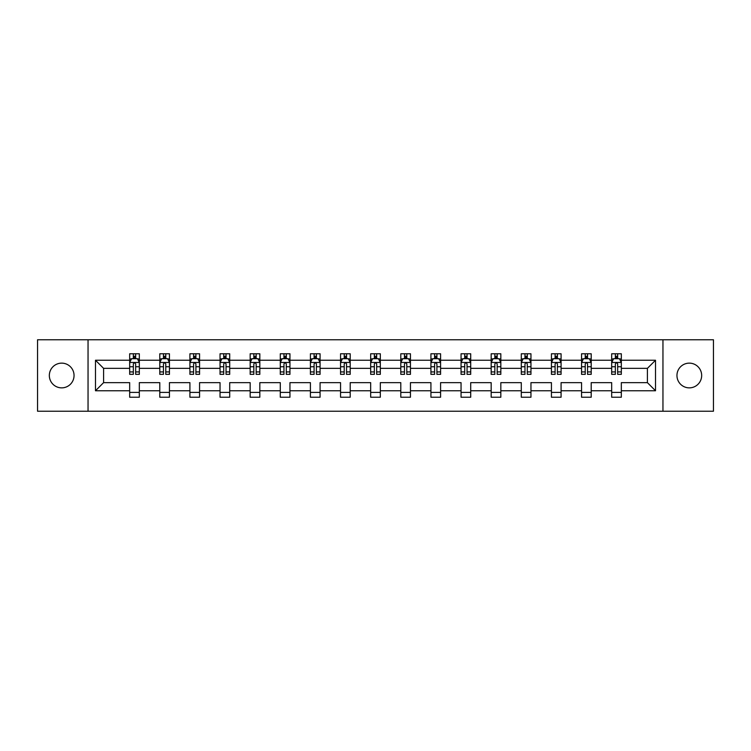 <?xml version="1.0" encoding="UTF-8"?>
<svg xmlns="http://www.w3.org/2000/svg" width="751" height="751" viewBox="0 0 751 751"><rect width="100%" height="100%" fill="white"/><g stroke="black" fill="none" stroke-linecap="round" stroke-linejoin="round"><path stroke-width="1.13" d="M689.315 363.137A12.363 12.363 0 0 0 676.951 375.5A12.363 12.363 0 0 0 689.315 387.863A12.363 12.363 0 0 0 701.669 375.5A12.363 12.363 0 0 0 689.315 363.137M61.685 363.137A12.363 12.363 0 0 0 49.331 375.5A12.363 12.363 0 0 0 61.685 387.863A12.363 12.363 0 0 0 74.049 375.5A12.363 12.363 0 0 0 61.685 363.137M662.955 411.229L713.45 411.229L713.45 339.771L662.955 339.771L662.955 411.229L88.045 411.229L88.045 339.771L37.55 339.771L37.55 411.229L88.045 411.229M621.33 390.755L621.33 382.644L647.409 382.644L655.52 390.755L621.33 390.755L621.33 397.223L611.68 397.223L611.68 390.755L591.206 390.755L591.206 397.223L581.556 397.223L581.556 390.755L561.081 390.755L561.081 397.223L551.431 397.223L551.431 390.755L530.957 390.755L530.957 397.223L521.297 397.223L521.297 390.755L500.833 390.755L500.833 397.223L491.173 397.223L491.173 390.755L470.708 390.755L470.708 397.223L461.048 397.223L461.048 390.755L440.584 390.755L440.584 397.223L430.924 397.223L430.924 390.755L410.45 390.755L410.45 397.223L400.799 397.223L400.799 390.755L380.325 390.755L380.325 397.223L370.675 397.223L370.675 390.755L350.201 390.755L350.201 397.223L340.55 397.223L340.55 390.755L320.076 390.755L320.076 397.223L310.416 397.223L310.416 390.755L289.952 390.755L289.952 397.223L280.292 397.223L280.292 390.755L259.827 390.755L259.827 397.223L250.167 397.223L250.167 390.755L229.703 390.755L229.703 397.223L220.043 397.223L220.043 390.755L199.569 390.755L199.569 397.223L189.919 397.223L189.919 390.755L169.444 390.755L169.444 397.223L159.794 397.223L159.794 390.755L139.32 390.755L139.32 397.223L129.67 397.223L129.67 390.755L95.48 390.755L95.48 360.245L129.67 360.245L129.67 353.777L139.32 353.777L139.32 360.245L159.794 360.245L159.794 353.777L169.444 353.777L169.444 360.245L189.919 360.245L189.919 353.777L199.569 353.777L199.569 360.245L220.043 360.245L220.043 353.777L229.703 353.777L229.703 360.245L250.167 360.245L250.167 353.777L259.827 353.777L259.827 360.245L280.292 360.245L280.292 353.777L289.952 353.777L289.952 360.245L310.416 360.245L310.416 353.777L320.076 353.777L320.076 360.245L340.55 360.245L340.55 353.777L350.201 353.777L350.201 360.245L370.675 360.245L370.675 353.777L380.325 353.777L380.325 360.245L400.799 360.245L400.799 353.777L410.45 353.777L410.45 360.245L430.924 360.245L430.924 353.777L440.584 353.777L440.584 360.245L461.048 360.245L461.048 353.777L470.708 353.777L470.708 360.245L491.173 360.245L491.173 353.777L500.833 353.777L500.833 360.245L521.297 360.245L521.297 353.777L530.957 353.777L530.957 360.245L551.431 360.245L551.431 353.777L561.081 353.777L561.081 360.245L581.556 360.245L581.556 353.777L591.206 353.777L591.206 360.245L611.68 360.245L611.68 353.777L621.33 353.777L621.33 360.245L655.52 360.245L655.52 390.755M662.955 339.771L88.045 339.771M611.68 360.245L611.68 368.356L591.206 368.356L591.206 360.245M591.206 390.755L591.206 382.644L611.68 382.644L611.68 390.755M581.556 360.245L581.556 368.356L561.081 368.356L561.081 360.245M561.081 390.755L561.081 382.644L581.556 382.644L581.556 390.755M551.431 360.245L551.431 368.356L530.957 368.356L530.957 360.245M530.957 390.755L530.957 382.644L551.431 382.644L551.431 390.755M521.297 360.245L521.297 368.356L500.833 368.356L500.833 360.245M500.833 390.755L500.833 382.644L521.297 382.644L521.297 390.755M491.173 360.245L491.173 368.356L470.708 368.356L470.708 360.245M470.708 390.755L470.708 382.644L491.173 382.644L491.173 390.755M461.048 360.245L461.048 368.356L440.584 368.356L440.584 360.245M440.584 390.755L440.584 382.644L461.048 382.644L461.048 390.755M430.924 360.245L430.924 368.356L410.45 368.356L410.45 360.245M410.45 390.755L410.45 382.644L430.924 382.644L430.924 390.755M400.799 360.245L400.799 368.356L380.325 368.356L380.325 360.245M380.325 390.755L380.325 382.644L400.799 382.644L400.799 390.755M370.675 360.245L370.675 368.356L350.201 368.356L350.201 360.245M350.201 390.755L350.201 382.644L370.675 382.644L370.675 390.755M340.55 360.245L340.55 368.356L320.076 368.356L320.076 360.245M320.076 390.755L320.076 382.644L340.55 382.644L340.55 390.755M310.416 360.245L310.416 368.356L289.952 368.356L289.952 360.245M289.952 390.755L289.952 382.644L310.416 382.644L310.416 390.755M280.292 360.245L280.292 368.356L259.827 368.356L259.827 360.245M259.827 390.755L259.827 382.644L280.292 382.644L280.292 390.755M250.167 360.245L250.167 368.356L229.703 368.356L229.703 360.245M229.703 390.755L229.703 382.644L250.167 382.644L250.167 390.755M220.043 360.245L220.043 368.356L199.569 368.356L199.569 360.245M199.569 390.755L199.569 382.644L220.043 382.644L220.043 390.755M189.919 360.245L189.919 368.356L169.444 368.356L169.444 360.245M169.444 390.755L169.444 382.644L189.919 382.644L189.919 390.755M159.794 360.245L159.794 368.356L139.32 368.356L139.32 360.245M139.32 390.755L139.32 382.644L159.794 382.644L159.794 390.755M129.67 360.245L129.67 368.356L103.591 368.356L103.591 382.644L129.67 382.644L129.67 390.755M95.48 360.245L103.591 368.356M647.409 382.644L647.409 368.356L621.33 368.356L621.33 360.245M615.351 358.602L617.669 358.602M585.226 358.602L587.535 358.602M555.092 358.602L557.411 358.602M524.968 358.602L527.286 358.602M494.843 358.602L497.162 358.602M464.719 358.602L467.038 358.602M434.594 358.602L436.913 358.602M404.47 358.602L406.789 358.602M374.345 358.602L376.655 358.602M344.211 358.602L346.53 358.602M314.087 358.602L316.406 358.602M283.962 358.602L286.281 358.602M253.838 358.602L256.157 358.602M223.714 358.602L226.032 358.602M193.589 358.602L195.908 358.602M163.465 358.602L165.774 358.602M133.331 358.602L135.649 358.602M129.67 392.397L139.32 392.397M159.794 392.397L169.444 392.397M189.919 392.397L199.569 392.397M220.043 392.397L229.703 392.397M250.167 392.397L259.827 392.397M280.292 392.397L289.952 392.397M310.416 392.397L320.076 392.397M340.55 392.397L350.201 392.397M370.675 392.397L380.325 392.397M400.799 392.397L410.45 392.397M430.924 392.397L440.584 392.397M461.048 392.397L470.708 392.397M491.173 392.397L500.833 392.397M521.297 392.397L530.957 392.397M551.431 392.397L561.081 392.397M581.556 392.397L591.206 392.397M611.68 392.397L621.33 392.397M103.591 382.644L95.48 390.755M655.52 360.245L647.409 368.356M135.649 356.284L133.331 356.284M131.481 358.931L129.67 358.931L129.67 353.777L133.331 353.777L133.331 358.696M129.67 371.923L129.67 374.345L133.331 374.345L133.331 371.923L129.67 371.923L129.67 368.356M139.32 368.356L139.32 374.345L135.649 374.345L135.649 364.01C134.88 362.517 134.11 362.517 133.331 364.01L133.331 371.923M137.508 358.931L139.32 358.931L139.32 353.777L135.649 353.777L135.649 358.696M139.32 362.564L137.386 358.696L131.594 358.696L129.67 362.564M165.774 356.284L163.465 356.284M161.606 358.931L159.794 358.931L159.794 353.777L163.465 353.777L163.465 358.696M159.794 371.923L159.794 374.345L163.465 374.345L163.465 371.923L159.794 371.923L159.794 368.356M169.444 368.356L169.444 374.345L165.774 374.345L165.774 364.01C165.004 362.517 164.234 362.517 163.465 364.01L163.465 371.923M167.633 358.931L169.444 358.931L169.444 353.777L165.774 353.777L165.774 358.696M169.444 362.564L167.52 358.696L161.718 358.696L159.794 362.564M195.908 356.284L193.589 356.284M191.73 358.931L189.919 358.931L189.919 353.777L193.589 353.777L193.589 358.696M189.919 371.923L189.919 374.345L193.589 374.345L193.589 371.923L189.919 371.923L189.919 368.356M199.569 368.356L199.569 374.345L195.908 374.345L195.908 364.01C195.129 362.517 194.359 362.517 193.589 364.01L193.589 371.923M197.757 358.931L199.569 358.931L199.569 353.777L195.908 353.777L195.908 358.696M199.569 362.564L197.644 358.696L191.852 358.696L189.919 362.564M226.032 356.284L223.714 356.284M221.855 358.931L220.043 358.931L220.043 353.777L223.714 353.777L223.714 358.696M220.043 371.923L220.043 374.345L223.714 374.345L223.714 371.923L220.043 371.923L220.043 368.356M229.703 368.356L229.703 374.345L226.032 374.345L226.032 364.01C225.262 362.517 224.483 362.517 223.714 364.01L223.714 371.923M227.882 358.931L229.703 358.931L229.703 353.777L226.032 353.777L226.032 358.696M229.703 362.564L227.769 358.696L221.977 358.696L220.043 362.564M256.157 356.284L253.838 356.284M251.989 358.931L250.167 358.931L250.167 353.777L253.838 353.777L253.838 358.696M250.167 371.923L250.167 374.345L253.838 374.345L253.838 371.923L250.167 371.923L250.167 368.356M259.827 368.356L259.827 374.345L256.157 374.345L256.157 364.01C255.387 362.517 254.608 362.517 253.838 364.01L253.838 371.923M258.006 358.931L259.827 358.931L259.827 353.777L256.157 353.777L256.157 358.696M259.827 362.564L257.893 358.696L252.101 358.696L250.167 362.564M286.281 356.284L283.962 356.284M282.113 358.931L280.292 358.931L280.292 353.777L283.962 353.777L283.962 358.696M280.292 371.923L280.292 374.345L283.962 374.345L283.962 371.923L280.292 371.923L280.292 368.356M289.952 368.356L289.952 374.345L286.281 374.345L286.281 364.01C285.511 362.517 284.742 362.517 283.962 364.01L283.962 371.923M288.131 358.931L289.952 358.931L289.952 353.777L286.281 353.777L286.281 358.696M289.952 362.564L288.018 358.696L282.226 358.696L280.292 362.564M316.406 356.284L314.087 356.284M312.238 358.931L310.416 358.931L310.416 353.777L314.087 353.777L314.087 358.696M310.416 371.923L310.416 374.345L314.087 374.345L314.087 371.923L310.416 371.923L310.416 368.356M320.076 368.356L320.076 374.345L316.406 374.345L316.406 364.01C315.636 362.517 314.866 362.517 314.087 364.01L314.087 371.923M318.264 358.931L320.076 358.931L320.076 353.777L316.406 353.777L316.406 358.696M320.076 362.564L318.142 358.696L312.35 358.696L310.416 362.564M346.53 356.284L344.211 356.284M342.362 358.931L340.55 358.931L340.55 353.777L344.211 353.777L344.211 358.696M340.55 371.923L340.55 374.345L344.211 374.345L344.211 371.923L340.55 371.923L340.55 368.356M350.201 368.356L350.201 374.345L346.53 374.345L346.53 364.01C345.76 362.517 344.991 362.517 344.211 364.01L344.211 371.923M348.389 358.931L350.201 358.931L350.201 353.777L346.53 353.777L346.53 358.696M350.201 362.564L348.267 358.696L342.475 358.696L340.55 362.564M376.655 356.284L374.345 356.284M372.487 358.931L370.675 358.931L370.675 353.777L374.345 353.777L374.345 358.696M370.675 371.923L370.675 374.345L374.345 374.345L374.345 371.923L370.675 371.923L370.675 368.356M380.325 368.356L380.325 374.345L376.655 374.345L376.655 364.01C375.885 362.517 375.115 362.517 374.345 364.01L374.345 371.923M378.513 358.931L380.325 358.931L380.325 353.777L376.655 353.777L376.655 358.696M380.325 362.564L378.401 358.696L372.599 358.696L370.675 362.564M406.789 356.284L404.47 356.284M402.611 358.931L400.799 358.931L400.799 353.777L404.47 353.777L404.47 358.696M400.799 371.923L400.799 374.345L404.47 374.345L404.47 371.923L400.799 371.923L400.799 368.356M410.45 368.356L410.45 374.345L406.789 374.345L406.789 364.01C406.009 362.517 405.24 362.517 404.47 364.01L404.47 371.923M408.638 358.931L410.45 358.931L410.45 353.777L406.789 353.777L406.789 358.696M410.45 362.564L408.525 358.696L402.733 358.696L400.799 362.564M436.913 356.284L434.594 356.284M432.736 358.931L430.924 358.931L430.924 353.777L434.594 353.777L434.594 358.696M430.924 371.923L430.924 374.345L434.594 374.345L434.594 371.923L430.924 371.923L430.924 368.356M440.584 368.356L440.584 374.345L436.913 374.345L436.913 364.01C436.143 362.517 435.364 362.517 434.594 364.01L434.594 371.923M438.762 358.931L440.584 358.931L440.584 353.777L436.913 353.777L436.913 358.696M440.584 362.564L438.65 358.696L432.858 358.696L430.924 362.564M467.038 356.284L464.719 356.284M462.869 358.931L461.048 358.931L461.048 353.777L464.719 353.777L464.719 358.696M461.048 371.923L461.048 374.345L464.719 374.345L464.719 371.923L461.048 371.923L461.048 368.356M470.708 368.356L470.708 374.345L467.038 374.345L467.038 364.01C466.268 362.517 465.489 362.517 464.719 364.01L464.719 371.923M468.887 358.931L470.708 358.931L470.708 353.777L467.038 353.777L467.038 358.696M470.708 362.564L468.774 358.696L462.982 358.696L461.048 362.564M497.162 356.284L494.843 356.284M492.994 358.931L491.173 358.931L491.173 353.777L494.843 353.777L494.843 358.696M491.173 371.923L491.173 374.345L494.843 374.345L494.843 371.923L491.173 371.923L491.173 368.356M500.833 368.356L500.833 374.345L497.162 374.345L497.162 364.01C496.392 362.517 495.622 362.517 494.843 364.01L494.843 371.923M499.011 358.931L500.833 358.931L500.833 353.777L497.162 353.777L497.162 358.696M500.833 362.564L498.899 358.696L493.107 358.696L491.173 362.564M527.286 356.284L524.968 356.284M523.118 358.931L521.297 358.931L521.297 353.777L524.968 353.777L524.968 358.696M521.297 371.923L521.297 374.345L524.968 374.345L524.968 371.923L521.297 371.923L521.297 368.356M530.957 368.356L530.957 374.345L527.286 374.345L527.286 364.01C526.517 362.517 525.747 362.517 524.968 364.01L524.968 371.923M529.145 358.931L530.957 358.931L530.957 353.777L527.286 353.777L527.286 358.696M530.957 362.564L529.023 358.696L523.231 358.696L521.297 362.564M557.411 356.284L555.092 356.284M553.243 358.931L551.431 358.931L551.431 353.777L555.092 353.777L555.092 358.696M551.431 371.923L551.431 374.345L555.092 374.345L555.092 371.923L551.431 371.923L551.431 368.356M561.081 368.356L561.081 374.345L557.411 374.345L557.411 364.01C556.641 362.517 555.871 362.517 555.092 364.01L555.092 371.923M559.27 358.931L561.081 358.931L561.081 353.777L557.411 353.777L557.411 358.696M561.081 362.564L559.148 358.696L553.356 358.696L551.431 362.564M587.535 356.284L585.226 356.284M583.367 358.931L581.556 358.931L581.556 353.777L585.226 353.777L585.226 358.696M581.556 371.923L581.556 374.345L585.226 374.345L585.226 371.923L581.556 371.923L581.556 368.356M591.206 368.356L591.206 374.345L587.535 374.345L587.535 364.01C586.766 362.517 585.996 362.517 585.226 364.01L585.226 371.923M589.394 358.931L591.206 358.931L591.206 353.777L587.535 353.777L587.535 358.696M591.206 362.564L589.282 358.696L583.48 358.696L581.556 362.564M617.669 356.284L615.351 356.284M613.492 358.931L611.68 358.931L611.68 353.777L615.351 353.777L615.351 358.696M611.68 371.923L611.68 374.345L615.351 374.345L615.351 371.923L611.68 371.923L611.68 368.356M621.33 368.356L621.33 374.345L617.669 374.345L617.669 364.01C616.89 362.517 616.12 362.517 615.351 364.01L615.351 371.923M619.519 358.931L621.33 358.931L621.33 353.777L617.669 353.777L617.669 358.696M621.33 362.564L619.406 358.696L613.614 358.696L611.68 362.564M139.273 362.461L129.716 362.461M139.32 371.923L135.649 371.923M133.331 366.741L129.67 366.741M139.32 366.741L135.649 366.741M135.649 357.514L133.331 357.514M169.397 362.461L159.841 362.461M169.444 371.923L165.774 371.923M163.465 366.741L159.794 366.741M169.444 366.741L165.774 366.741M165.774 357.514L163.465 357.514M199.522 362.461L189.965 362.461M199.569 371.923L195.908 371.923M193.589 366.741L189.919 366.741M199.569 366.741L195.908 366.741M195.908 357.514L193.589 357.514M229.646 362.461L220.09 362.461M229.703 371.923L226.032 371.923M223.714 366.741L220.043 366.741M229.703 366.741L226.032 366.741M226.032 357.514L223.714 357.514M259.78 362.461L250.214 362.461M259.827 371.923L256.157 371.923M253.838 366.741L250.167 366.741M259.827 366.741L256.157 366.741M256.157 357.514L253.838 357.514M289.905 362.461L280.339 362.461M289.952 371.923L286.281 371.923M283.962 366.741L280.292 366.741M289.952 366.741L286.281 366.741M286.281 357.514L283.962 357.514M320.029 362.461L310.473 362.461M320.076 371.923L316.406 371.923M314.087 366.741L310.416 366.741M320.076 366.741L316.406 366.741M316.406 357.514L314.087 357.514M350.154 362.461L340.597 362.461M350.201 371.923L346.53 371.923M344.211 366.741L340.55 366.741M350.201 366.741L346.53 366.741M346.53 357.514L344.211 357.514M380.278 362.461L370.722 362.461M380.325 371.923L376.655 371.923M374.345 366.741L370.675 366.741M380.325 366.741L376.655 366.741M376.655 357.514L374.345 357.514M410.403 362.461L400.846 362.461M410.45 371.923L406.789 371.923M404.47 366.741L400.799 366.741M410.45 366.741L406.789 366.741M406.789 357.514L404.47 357.514M440.527 362.461L430.971 362.461M440.584 371.923L436.913 371.923M434.594 366.741L430.924 366.741M440.584 366.741L436.913 366.741M436.913 357.514L434.594 357.514M470.661 362.461L461.095 362.461M470.708 371.923L467.038 371.923M464.719 366.741L461.048 366.741M470.708 366.741L467.038 366.741M467.038 357.514L464.719 357.514M500.786 362.461L491.22 362.461M500.833 371.923L497.162 371.923M494.843 366.741L491.173 366.741M500.833 366.741L497.162 366.741M497.162 357.514L494.843 357.514M530.91 362.461L521.354 362.461M530.957 371.923L527.286 371.923M524.968 366.741L521.297 366.741M530.957 366.741L527.286 366.741M527.286 357.514L524.968 357.514M561.035 362.461L551.478 362.461M561.081 371.923L557.411 371.923M555.092 366.741L551.431 366.741M561.081 366.741L557.411 366.741M557.411 357.514L555.092 357.514M591.159 362.461L581.603 362.461M591.206 371.923L587.535 371.923M585.226 366.741L581.556 366.741M591.206 366.741L587.535 366.741M587.535 357.514L585.226 357.514M621.284 362.461L611.727 362.461M621.33 371.923L617.669 371.923M615.351 366.741L611.68 366.741M621.33 366.741L617.669 366.741M617.669 357.514L615.351 357.514"/></g></svg>
